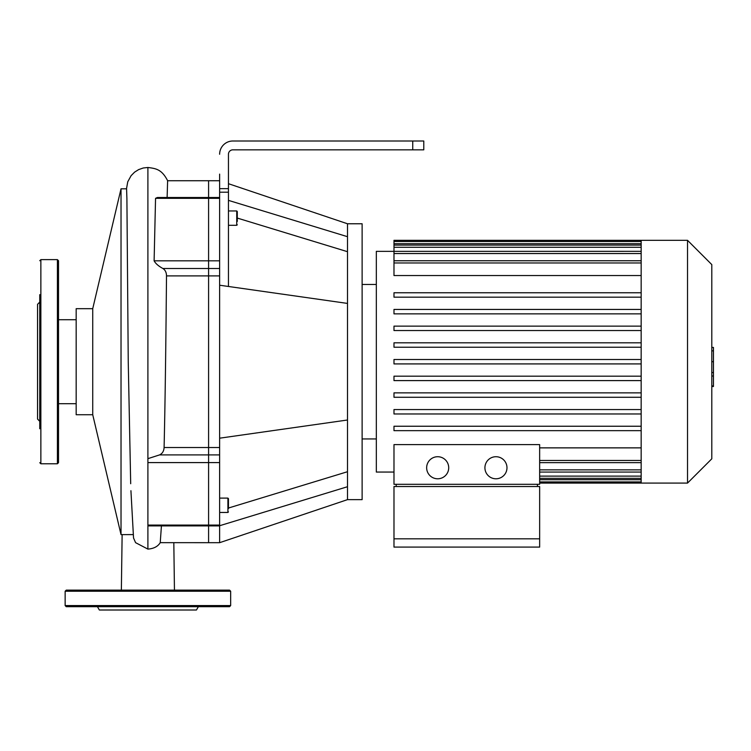 <?xml version="1.0" encoding="UTF-8"?>
<svg xmlns="http://www.w3.org/2000/svg" width="751" height="751" viewBox="0 0 751 751"><rect width="100%" height="100%" fill="white"/><g stroke="black" fill="none" stroke-linecap="round" stroke-linejoin="round"><path stroke-width="1.13" d="M208.59 525.907L208.59 542.682L208.59 525.08L208.59 525.907L219.63 525.907L219.63 525.08L208.59 525.08L208.59 462.588L208.59 525.08L147.9 525.08L147.9 525.907L208.59 525.907M208.59 454.909L208.59 462.588L208.59 447.521L208.59 454.909L219.63 454.909L219.63 447.521L208.59 447.521L208.59 275.899L208.59 447.521L164.094 447.521C163.878 451.116 162.366 453.585 159.559 454.909L208.59 454.909M162.901 268.501L208.59 268.501L208.59 275.899L208.59 260.822L208.59 268.501L219.63 268.501L219.63 260.822L208.59 260.822L208.59 198.33L208.59 260.822L154.115 260.822C155.579 263.563 158.517 266.117 162.901 268.501C165.258 270.003 166.459 272.472 166.506 275.899C166.018 328.243 165.333 395.092 164.094 447.521M154.115 260.822L155.551 198.33L157.372 197.513L208.59 197.513L208.59 198.33L208.59 180.728L208.59 197.513L219.63 197.513M166.506 275.899L219.63 275.899L219.63 268.501M219.63 174.11L219.63 260.822M219.63 275.899L219.63 447.521M147.9 361.71L147.9 174.354L147.9 462.588L219.63 462.588L219.63 454.909M219.63 462.588L219.63 525.08M228.454 210.956L236.734 210.956L237.288 211.51L237.288 221.442M228.454 508.596L228.454 498.664L227.91 498.11L227.91 512.454L228.454 511.9M228.454 286.478L228.454 154.246A4.412 4.412 0 0 1 232.876 149.834A4.412 4.412 0 0 0 228.454 154.246A4.412 4.412 0 0 1 232.876 149.834L423.78 149.834L423.78 141L412.74 141L412.74 149.834M219.63 154.246A13.246 13.246 0 0 1 232.876 141L269.29 141M277.56 141L368.6 141M232.876 149.834A4.412 4.412 0 0 0 228.454 154.246M228.454 183.704L347.497 223.77L347.497 420.006L219.63 438.19M347.497 303.413L219.63 285.22M347.497 236.687L228.454 200.376M347.497 251.688L237.288 218.072M347.497 420.006L347.497 499.64L219.63 542.682L219.63 525.907M347.497 486.723L219.63 525.728M347.497 471.722L228.454 508.033M232.876 141L412.74 141M347.497 223.77L362.123 223.77L362.123 499.64L347.497 499.64M65.14 605.578L230.66 605.578L229.562 606.686L66.238 606.686L65.14 605.578L65.14 591.234L66.238 590.136L229.562 590.136L230.66 591.234L65.14 591.234M180.334 606.686L94.504 606.686M198.367 606.686L196.452 610L99.348 610L97.433 606.686M39.756 418.279L39.756 407.793M39.756 421.292L37.55 419.086L37.55 304.324L39.756 302.118M39.756 428.765L39.756 294.655M57.414 259.63L57.414 463.78L58.512 462.682L58.512 260.738L57.414 259.63L40.864 259.63L39.756 260.738M711.798 347.422L713.45 347.422L713.45 375.998L711.798 375.998M713.45 372.562L711.798 372.562M713.45 375.998L713.45 385.911L711.798 385.911M713.45 385.911L713.45 386.512L711.798 386.512M437.683 456.721A11.04 11.04 0 0 1 447.239 473.271A11.04 11.04 0 0 1 428.126 473.271A11.04 11.04 0 0 1 437.683 456.721M495.951 456.721A11.04 11.04 0 0 1 505.507 473.271A11.04 11.04 0 0 1 486.395 473.271A11.04 11.04 0 0 1 495.951 456.721M537.444 486.517L537.444 484.311M396.19 484.311L396.19 486.517M539.65 538.824L539.65 486.517L393.984 486.517L393.984 538.824L539.65 538.824L539.65 547.094L393.984 547.094L393.984 538.824M393.984 444.611L393.984 484.311L539.65 484.311L539.65 444.611L393.984 444.611M641.166 447.868L539.65 447.868M687.522 240.32L687.522 483.09L711.798 458.814L711.798 264.596L687.522 240.32L393.984 240.32L393.984 275.542L641.166 275.542M641.166 251.341L376.326 251.36L376.326 472.06L393.984 472.06M641.166 240.32L641.166 483.09L539.65 483.09M641.166 309.44L393.984 309.44L393.984 313.862L641.166 313.862M641.166 326.131L393.984 326.131L393.984 330.543L641.166 330.543M641.166 342.813L393.984 342.813L393.984 347.225L641.166 347.225M641.166 359.504L393.984 359.504L393.984 363.916L641.166 363.916M641.166 376.185L393.984 376.185L393.984 380.597L641.166 380.597M641.166 392.867L393.984 392.867L393.984 397.279L641.166 397.279M641.166 409.558L393.984 409.558L393.984 413.97L641.166 413.97M641.166 426.239L393.984 426.239L393.984 430.652L641.166 430.652M641.166 297.171L393.984 297.171L393.984 292.759L641.166 292.759M147.9 458.654L159.559 454.909M219.63 180.728L167.623 180.728L167.116 197.513M161.427 525.907L160.235 542.654L219.63 542.682M147.9 462.588L147.9 525.08M130.927 490.685L133.537 537.988L135.584 542.663L147.9 549.103C153.767 548.662 157.879 546.512 160.235 542.654L160.235 542.654M133.199 534.609L121.024 534.609L121.024 188.811L126.581 188.811L126.9 198.433L128.243 361.71L130.693 483.728M92.73 308.68L92.73 414.73L76.17 414.73L76.17 308.68L92.73 308.68L121.024 188.811M92.73 414.73L121.024 534.609M155.551 198.33L219.63 198.33M236.734 210.956L236.734 225.3L237.288 224.746L236.734 225.3L228.454 225.3M228.454 188.651L219.63 188.651M219.63 192.2L228.454 192.2M57.414 463.78L40.864 463.78L40.864 259.63M713.45 361.729L711.798 361.729M713.45 350.848L711.798 350.848M641.166 469.863L539.65 469.863M641.166 476.115L539.65 476.115M641.166 479.711L539.65 479.711M641.166 460.447L539.65 460.447M641.166 243.7L393.984 243.7M641.166 247.295L393.984 247.295M641.166 253.547L393.984 253.547M641.166 262.963L393.984 262.963M167.651 180.756C161.747 169.238 155.945 168.534 147.9 167.482L147.9 176.926M147.9 336.532L147.9 356.575M160.798 198.33L159.09 198.33M132.983 534.599L127.914 534.599M147.9 549.103L147.9 525.221M228.454 498.664L227.91 498.11L219.63 498.11M227.91 512.454L219.63 512.454M230.66 605.578L230.66 591.234M40.864 463.78L39.756 462.682M376.326 284.46L362.123 284.46M376.326 438.95L362.123 438.95M539.65 472.069L641.166 472.069M539.65 478.321L641.166 478.321M539.65 481.917L641.166 481.917M687.522 483.09L641.166 483.09M539.65 462.654L641.166 462.654M641.166 260.757L393.984 260.757M641.166 245.089L393.984 245.089M641.166 241.493L393.984 241.493M173.819 542.682L174.448 590.136M122.131 534.609L121.362 590.136M147.9 167.482L143.244 167.999L138.597 169.623L134.579 172.157L131.115 175.659L127.764 181.77L126.487 188.811M76.17 319.719L58.512 319.719M76.17 403.691L58.512 403.691"/></g></svg>
